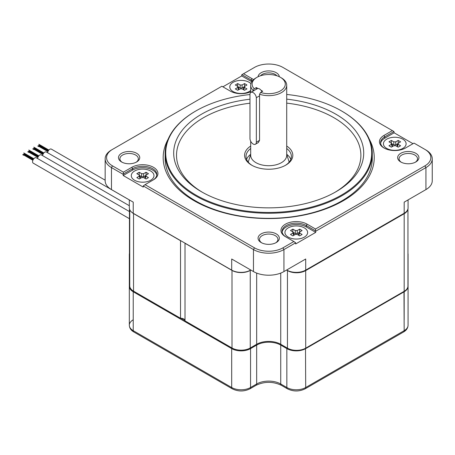 <?xml version="1.0" encoding="UTF-8"?>
<svg xmlns="http://www.w3.org/2000/svg" width="455" height="455" viewBox="0 0 455 455"><rect width="100%" height="100%" fill="white"/><g stroke="black" fill="none" stroke-linecap="round" stroke-linejoin="round"><path stroke-width="0.68" d="M185.009 320.582A4.254 2.457 0 0 0 180.521 318.267L180.521 240.689A4.254 2.457 0 0 1 180.72 240.684M185.014 243.169A4.254 2.457 0 0 1 185.009 243.277L185.009 320.86L231.999 347.99A12.905 7.451 0 0 0 250.25 347.99L256.671 344.281L256.671 273.091M407.959 208.873L407.959 286.041A12.905 7.451 0 0 1 404.176 291.308L305.703 348.16A12.905 7.451 0 0 1 287.452 348.16L280.735 344.281A17.017 9.822 0 0 0 256.671 344.281M129.447 208.873L129.447 253.856A12.905 7.451 0 0 0 129.749 255.454M129.749 209.755L129.749 285.871A12.905 7.451 0 0 0 133.531 291.137L180.521 318.267M185.009 243.277L231.999 270.412A12.905 7.451 0 0 0 250.25 270.412L250.853 270.065M131.541 212.075A12.905 7.451 0 0 0 133.531 213.56L180.521 240.689M286.553 270.065L287.452 270.583A12.905 7.451 0 0 0 305.703 270.583L404.176 213.731A12.905 7.451 0 0 0 407.919 209.016M129.447 218.707L33.209 163.146A3.094 1.786 -60 0 1 32.737 160.672A3.094 1.786 -60 0 1 34.756 157.948A3.094 1.786 -60 0 1 36.303 157.794L129.447 211.569M23.666 155.269L22.75 154.74M24.576 153.688L33.653 158.926L23.819 152.994M129.322 205.711L41.32 154.899A3.094 1.786 120 0 0 39.773 155.053A3.094 1.786 120 0 0 37.6 158.539M29.592 150.793L38.669 156.037L28.83 150.099M28.676 152.374L27.766 151.845M129.322 199.921L46.33 152.004A3.094 1.786 120 0 0 44.783 152.158A3.094 1.786 120 0 0 42.611 155.644M34.603 147.898L43.68 153.142L33.846 147.204M33.693 149.479L32.777 148.95M105.156 180.174L51.347 149.109A3.094 1.786 120 0 0 49.8 149.263A3.094 1.786 120 0 0 47.627 152.749M39.619 145.003L48.696 150.247L38.857 144.309M38.703 146.584L37.793 146.055M250.756 270.003L250.551 270.122A13.332 7.695 180 0 1 231.703 270.122L133.23 213.27A13.332 7.695 180 0 1 129.322 207.827L129.322 199.899M133.622 213.492A12.763 7.371 0 0 0 133.628 213.497L133.23 213.27L133.23 202.151L111.469 189.587A21.556 12.444 180 0 1 105.156 180.789L105.156 158.789A21.556 12.444 0 0 0 111.469 167.588L123.191 174.356L123.191 175.516L143.251 187.096L143.251 185.936L253.463 249.567A21.556 12.444 0 0 0 283.943 249.567L295.67 242.799L295.67 243.954L315.724 232.38L306.312 226.943A14.179 8.19 0 0 0 291.416 225.043A14.179 8.19 0 0 0 282.151 232.039M408.078 199.899L408.078 207.827A13.332 7.695 180 0 1 404.176 213.27L305.703 270.122L305.703 259.003L283.943 271.567A21.556 12.444 180 0 1 253.463 271.567L231.703 259.003L231.703 270.122L232.101 270.35A12.763 7.371 0 0 0 250.153 270.35L250.551 270.122L250.153 270.35M315.724 232.38L315.724 231.22L425.937 167.588A21.556 12.444 0 0 0 432.25 158.789L432.25 180.789A21.556 12.444 180 0 1 425.937 189.587L404.176 202.151L404.176 213.27L403.773 213.497A12.763 7.371 0 0 0 403.778 213.497A12.763 7.371 0 0 0 403.784 213.492M133.628 213.497L133.23 213.27L133.628 213.497M286.855 269.889L287.253 270.35A12.763 7.371 0 0 0 305.305 270.35L305.703 270.122A13.332 7.695 180 0 1 286.855 270.122L286.65 270.003M253.532 79.659A15.316 8.844 0 0 0 251.951 78.596L243.544 73.738L254.464 67.431A20.139 11.625 180 0 1 282.942 67.431L392.352 130.602L383.94 135.453A15.316 8.844 0 0 0 383.94 147.96A15.316 8.844 0 0 0 405.598 147.96L414.01 143.103L424.936 149.411A20.139 11.625 180 0 1 424.936 165.853L315.525 229.019L307.114 224.161A15.316 8.844 0 0 0 285.45 224.161A15.316 8.844 0 0 0 285.45 236.668L293.862 241.525L282.942 247.833A20.139 11.625 180 0 1 254.464 247.833L145.054 184.662L153.466 179.805A15.316 8.844 0 0 0 153.466 167.304A15.316 8.844 0 0 0 131.808 167.304L123.396 172.161L112.47 165.853A20.139 11.625 180 0 1 112.47 149.411L111.469 149.991A21.556 12.444 0 0 0 105.156 158.789M111.469 149.991L221.881 86.245L230.293 91.097A15.316 8.844 0 0 0 250.694 91.751M424.936 149.411L425.937 149.991A21.556 12.444 0 0 1 432.25 158.789M136.637 153.289A10.636 6.143 0 0 0 121.599 153.289A10.636 6.143 0 0 0 121.599 161.974L121.599 161.974A10.636 6.143 0 0 0 136.637 161.974A10.636 6.143 0 0 0 136.637 153.289M279.325 76.747A10.636 6.143 0 0 0 276.225 72.703A10.636 6.143 0 0 0 264.873 71.316A10.636 6.143 0 0 0 258.082 76.747M400.77 161.974A10.636 6.143 0 0 0 415.807 161.974A10.636 6.143 0 0 0 415.807 153.289A10.636 6.143 0 0 0 400.77 153.289A10.636 6.143 0 0 0 400.77 161.974L400.77 161.974M276.225 233.876A10.636 6.143 0 0 0 261.181 233.876A10.636 6.143 0 0 0 261.181 242.56L261.181 242.56A10.636 6.143 0 0 0 276.225 242.56A10.636 6.143 0 0 0 276.225 233.876M168.168 139.122A105.526 60.925 0 0 0 194.086 200.712A105.526 60.925 180 0 0 323.596 209.664A105.526 60.925 180 0 0 369.238 139.122M165.142 153.466L165.142 158.556A103.558 59.787 0 0 0 195.474 200.837A103.558 59.787 180 0 0 308.331 213.793A103.558 59.787 180 0 0 372.264 158.556L372.264 153.466A103.558 59.787 180 0 1 308.331 208.703A103.558 59.787 180 0 1 195.474 195.741A103.558 59.787 180 0 1 165.142 153.466A103.558 59.787 180 0 1 195.474 111.185L195.877 110.957A102.989 59.463 180 0 1 249.977 94.532M341.933 111.185L341.529 110.957L341.933 111.185A103.558 59.787 180 0 1 372.264 153.466M286.713 94.452A102.989 59.463 180 0 1 341.529 110.952A102.989 59.463 180 0 1 341.529 110.957A102.989 59.463 180 0 1 341.529 195.047A102.989 59.463 180 0 1 195.877 195.047A102.989 59.463 180 0 1 195.877 110.957M249.977 99.218A95.015 54.856 0 0 0 201.519 114.211A95.015 54.856 0 0 0 201.514 191.788A95.015 54.856 0 0 0 335.887 191.788L335.887 191.788A95.015 54.856 0 0 0 359.547 136.927A95.015 54.856 0 0 0 286.713 99.139M334.869 192.368A92.177 53.218 0 0 0 356.709 139.486A92.177 53.218 0 0 0 286.713 103.126M249.977 103.205A92.177 53.218 0 0 0 203.521 117.686A92.177 53.218 0 0 0 202.532 192.368M250.694 146.061A24.109 13.917 0 0 0 251.655 165.159A24.109 13.917 0 0 0 285.751 165.159L285.751 165.159A24.109 13.917 0 0 0 286.713 146.061M250.694 148.506A22.687 13.098 0 0 0 246.013 156.475A22.687 13.098 0 0 0 252.172 165.449M246.576 159.369A22.687 13.098 180 0 1 250.694 154.296M285.234 165.449A22.687 13.098 0 0 0 291.393 156.475A22.687 13.098 0 0 0 286.713 148.506M286.713 154.296A22.687 13.098 180 0 1 290.83 159.369M122.133 162.264A9.219 5.323 180 0 1 119.898 158.789A9.219 5.323 180 0 1 125.591 153.875A9.219 5.323 180 0 1 135.635 155.024A9.219 5.323 180 0 1 138.337 158.789A9.219 5.323 180 0 1 136.102 162.264M260.493 75.78A9.219 5.323 180 0 1 275.218 74.438A9.219 5.323 180 0 1 276.913 75.78M401.304 162.264A9.219 5.323 180 0 1 399.069 158.789A9.219 5.323 180 0 1 404.762 153.875A9.219 5.323 180 0 1 414.806 155.024A9.219 5.323 180 0 1 417.508 158.789A9.219 5.323 180 0 1 415.273 162.264M261.722 242.851A9.219 5.323 180 0 1 259.486 239.375A9.219 5.323 180 0 1 265.174 234.462A9.219 5.323 180 0 1 275.218 235.616A9.219 5.323 180 0 1 277.92 239.375A9.219 5.323 180 0 1 275.685 242.851M384.356 148.194A14.179 8.19 180 0 1 380.59 142.637A14.179 8.19 180 0 1 384.742 136.847L393.956 131.523L392.352 130.602M413.009 143.683L394.155 132.797L393.956 131.523M243.544 73.738L241.736 74.779L241.736 75.94L222.887 86.82M241.935 74.665L251.149 79.983A14.179 8.19 180 0 1 252.417 80.819M293.862 241.525L295.67 242.799M286.24 237.123A14.179 8.19 180 0 1 282.1 231.345A14.179 8.19 180 0 1 290.853 223.78A14.179 8.19 180 0 1 306.312 225.555L315.525 230.873L315.525 229.019M315.724 231.22L315.525 230.873M394.155 132.797L384.742 138.235A14.179 8.19 0 0 0 380.642 143.331M143.251 185.936L145.054 184.662M156.765 175.175A14.179 8.19 0 0 0 147.5 168.179A14.179 8.19 0 0 0 132.61 170.079L123.191 175.516M123.396 172.161L123.191 174.356M123.396 174.009L132.61 168.691A14.179 8.19 180 0 1 148.063 166.917A14.179 8.19 180 0 1 156.816 174.481A14.179 8.19 180 0 1 152.675 180.26M251.757 81.746A14.179 8.19 0 0 0 251.149 81.371L241.736 75.94M250.694 141.243L250.694 155.314A18.012 10.397 0 0 0 255.966 162.668A18.012 10.397 0 0 0 275.594 164.92A18.012 10.397 0 0 0 286.713 155.314L286.713 85.261A18.012 10.397 0 0 0 281.44 77.913L280.434 77.333A16.59 9.578 0 0 0 256.973 77.333A16.59 9.578 0 0 0 254.226 88.788L253.19 90.545A18.012 10.397 0 0 1 250.694 85.261A18.012 10.397 0 0 1 255.966 77.913L256.973 77.333M258.355 142.551L259.555 140.333L259.555 94.219A18.012 10.397 0 0 0 277.635 94.293A18.012 10.397 0 0 0 286.713 85.261M259.555 94.219L260.596 92.462A16.59 9.578 0 0 0 281.929 89.885A16.59 9.578 0 0 0 280.434 77.333M260.596 92.462L262.711 91.239L261.085 90.3M257.974 88.503L256.341 87.565L256.341 89.243M254.226 88.788L256.341 87.565M253.19 91.063L253.19 90.545M272.596 341.665A17.586 10.152 0 0 0 265.003 341.642M180.732 318.267L185.009 320.729M129.447 253.412A13.332 7.695 0 0 0 129.322 254.476A13.332 7.695 0 0 0 129.749 256.415M129.749 284.386A13.332 7.695 0 0 0 129.322 286.32A13.332 7.695 0 0 0 133.224 291.763L231.697 348.615A13.332 7.695 0 0 0 250.551 348.615L256.665 345.083A17.017 9.822 180 0 1 280.735 345.083L286.849 348.615A13.332 7.695 0 0 0 305.703 348.615L404.171 291.763A13.332 7.695 0 0 0 408.078 286.32A13.332 7.695 0 0 0 407.959 285.285M407.959 255.517A13.332 7.695 0 0 0 408.078 254.476A13.332 7.695 0 0 0 407.959 253.441M153.978 175.641A11.347 6.552 180 0 0 150.656 171.006A11.347 6.552 0 0 0 138.292 169.59A11.347 6.552 0 0 0 131.29 175.641A11.347 6.552 0 0 0 134.612 180.271A11.347 6.552 180 0 0 146.976 181.693A11.347 6.552 180 0 0 153.978 175.641L153.978 175.988M146.021 175.073L146.021 176.204L148.449 177.609L146.044 178.997L143.615 177.592L141.653 177.592L139.224 178.997L136.819 177.609L139.247 176.204L139.247 175.073L136.819 173.668L139.224 172.28L141.653 173.685L143.615 173.685L146.044 172.28L148.449 173.668L145.634 175.476M139.634 175.476L139.247 175.073M140.521 177.899L140.572 178.218M145.606 175.567L143.615 176.716L141.653 176.716L139.662 175.567M144.696 178.218L144.747 177.899M139.224 172.28L139.224 175.061M146.044 172.28L146.044 175.061M307.625 232.499A11.347 6.552 180 0 0 300.624 226.448A11.347 6.552 180 0 0 288.26 227.87A11.347 6.552 0 0 0 284.938 232.499A11.347 6.552 0 0 0 291.939 238.551A11.347 6.552 0 0 0 304.304 237.135A11.347 6.552 180 0 0 307.625 232.499L307.625 232.846M299.669 231.936L299.669 233.068L302.097 234.467L299.691 235.861L297.263 234.456L295.301 234.456L292.872 235.861L290.466 234.467L292.895 233.068L292.895 231.936L290.466 230.531L292.872 229.144L295.301 230.543L297.263 230.543L299.691 229.144L302.097 230.531L299.282 232.334M293.282 232.334L292.895 231.936M298.343 235.081L298.395 234.757M294.169 234.757L294.22 235.081M299.253 232.425L297.263 233.58L295.301 233.58L293.31 232.425M292.872 229.144L292.872 231.919M299.691 229.144L299.691 231.919M383.428 143.791A11.347 6.552 180 0 0 386.75 148.427A11.347 6.552 0 0 0 399.115 149.843A11.347 6.552 0 0 0 406.116 143.791A11.347 6.552 0 0 0 402.794 139.162A11.347 6.552 180 0 0 390.43 137.74A11.347 6.552 180 0 0 383.428 143.791L383.428 144.138M398.159 143.228L398.159 144.36L400.588 145.759L398.182 147.153L395.753 145.748L393.791 145.748L391.363 147.153L388.957 145.759L391.385 144.36L391.385 143.228L388.957 141.823L391.363 140.436L393.791 141.835L395.753 141.835L398.182 140.436L400.588 141.823L397.772 143.626M391.772 143.626L391.385 143.228M397.744 143.717L395.753 144.872L393.791 144.872L391.8 143.717M391.363 140.436L391.363 143.211M396.834 146.374L396.885 146.049M392.654 146.049L392.71 146.374M398.182 140.436L398.182 143.211M250.915 83.623A11.347 6.552 0 0 0 233.102 82.298A11.347 6.552 180 0 0 229.781 86.933A11.347 6.552 180 0 0 236.782 92.985A11.347 6.552 180 0 0 249.147 91.563A11.347 6.552 0 0 0 250.694 90.448M244.511 86.365L244.511 87.496L246.94 88.901L244.534 90.289L242.106 88.884L240.143 88.884L237.715 90.289L235.309 88.901L237.737 87.496L237.737 86.365L235.309 84.966L237.715 83.572L240.143 84.977L242.106 84.977L244.534 83.572L246.94 84.966L244.125 86.769M238.124 86.769L237.737 86.365M239.011 89.191L239.063 89.51M244.096 86.859L242.106 88.008L240.143 88.008L238.153 86.859M243.186 89.51L243.237 89.191M237.715 83.572L237.715 86.353M244.534 83.572L244.534 86.353M261.978 91.665A4.539 2.622 -120 0 0 257.257 88.714L250.893 92.388A4.539 2.622 -120 0 0 249.977 94.02L249.977 138.513A4.505 2.599 -120 0 0 251.945 143.041A4.505 2.599 -120 0 0 255.414 144.246A4.505 2.599 -120 0 0 256.347 142.188L256.347 97.694A4.539 2.622 -120 0 0 254.203 93.417A4.539 2.622 -120 0 0 250.893 92.388M259.555 95.84L256.347 97.694M231.999 347.99L231.999 270.412M133.531 291.137L133.531 213.56M404.171 319.785L404.176 213.731M305.703 348.16L305.703 270.583M287.452 348.16L287.452 270.583M280.735 344.281L280.735 273.091M250.25 347.99L250.25 270.412M111.469 189.587L111.469 167.588L112.47 165.853M253.463 271.567L253.463 249.567L254.464 247.833M232.101 270.35L231.703 270.122M305.305 270.35L305.703 270.122M383.94 135.453L384.742 136.847L384.742 138.235M251.951 78.596L251.149 79.983L251.149 81.371M283.943 271.567L283.943 249.567L282.942 247.833M425.937 189.587L425.937 167.588L424.936 165.853M307.114 224.161L306.312 225.555L306.312 226.943M131.808 167.304L132.61 168.691L132.61 170.079M408.078 254.476L408.078 325.228A13.332 7.695 180 0 1 404.171 330.666L305.703 387.518A13.332 7.695 180 0 1 286.849 387.518L280.735 383.986A17.017 9.822 0 0 0 256.665 383.986L250.551 387.518A13.332 7.695 180 0 1 231.697 387.518L133.224 330.666A13.332 7.695 180 0 1 129.322 325.228A13.332 7.695 180 0 1 133.224 319.785M408.078 325.228C407.936 328.072 406.44 330.319 403.585 331.968A2.838 1.638 -120 0 0 404.171 330.666L403.977 291.427M403.585 331.968L305.112 388.82A2.838 1.638 -120 0 0 305.703 387.518L305.504 348.274M305.112 388.82C299.219 391.681 293.327 391.681 287.435 388.82A2.838 1.638 -60 0 1 286.849 387.518L286.849 348.615L287.196 348.012M287.435 388.82L281.321 385.288A2.838 1.638 -60 0 1 280.735 383.986L280.735 345.083L281.082 344.48M281.321 385.288C272.909 381.364 264.491 381.364 256.08 385.288A2.838 1.638 -120 0 0 256.665 383.986L256.665 345.083L256.319 344.486M256.08 385.288L249.96 388.82A2.838 1.638 -120 0 0 250.551 387.518L250.551 348.615L250.204 348.018M249.96 388.82C244.068 391.681 238.175 391.681 232.283 388.82A2.838 1.638 -60 0 1 231.697 387.518L231.697 348.615L232.044 348.012M232.283 388.82L133.815 331.968A2.838 1.638 -60 0 1 133.224 330.666L133.224 291.763L133.571 291.16M133.224 290.955L133.224 298.827M139.247 176.204L140.089 178.496M141.653 173.685L141.653 176.716M143.615 173.685L143.615 176.716M146.021 176.204L145.179 178.496M299.669 233.068L298.827 235.36M292.895 233.068L293.737 235.36M295.301 230.543L295.301 233.58M297.263 230.543L297.263 233.58M395.753 141.835L395.753 144.872M393.791 141.835L393.791 144.872M398.159 144.36L397.312 146.652M391.385 144.36L392.227 146.652M237.737 87.496L238.579 89.789M240.143 84.977L240.143 88.008M242.106 84.977L242.106 88.008M244.511 87.496L243.67 89.789M259.555 140.333L256.347 142.188M32.868 160.285L22.881 154.518M33.824 158.727L23.791 152.937M33.278 159.466L23.791 153.989M33.147 159.688L23.66 154.211M37.884 157.39L27.891 151.623M38.834 155.832L28.807 150.042M38.294 156.571L28.807 151.094M38.163 156.793L28.676 151.322M42.901 154.495L32.908 148.728M43.851 152.937L33.818 147.147M43.305 153.676L33.818 148.199M43.174 153.904L33.693 148.427M47.911 151.6L37.919 145.833M48.321 150.781L38.834 145.304M48.19 151.009L38.703 145.532M48.867 150.042L38.834 144.252M286.713 154.37L289.181 162.117M250.694 92.53L250.694 85.261M250.694 154.37L248.225 162.117M133.815 331.968C130.977 330.347 129.476 328.095 129.322 325.228L129.322 254.476M131.29 175.641L131.29 175.988M139.645 175.528L140.549 177.979M145.623 175.528L144.718 177.979M284.938 232.499L284.938 232.846M299.271 232.386L298.366 234.837M293.293 232.386L294.197 234.837M406.116 143.791L406.116 144.138M397.761 143.678L396.857 146.129M391.783 143.678L392.688 146.129M229.781 86.933L229.781 87.28M238.136 86.82L239.04 89.271M244.113 86.82L243.209 89.271M258.486 142.472L255.414 144.246"/></g></svg>
